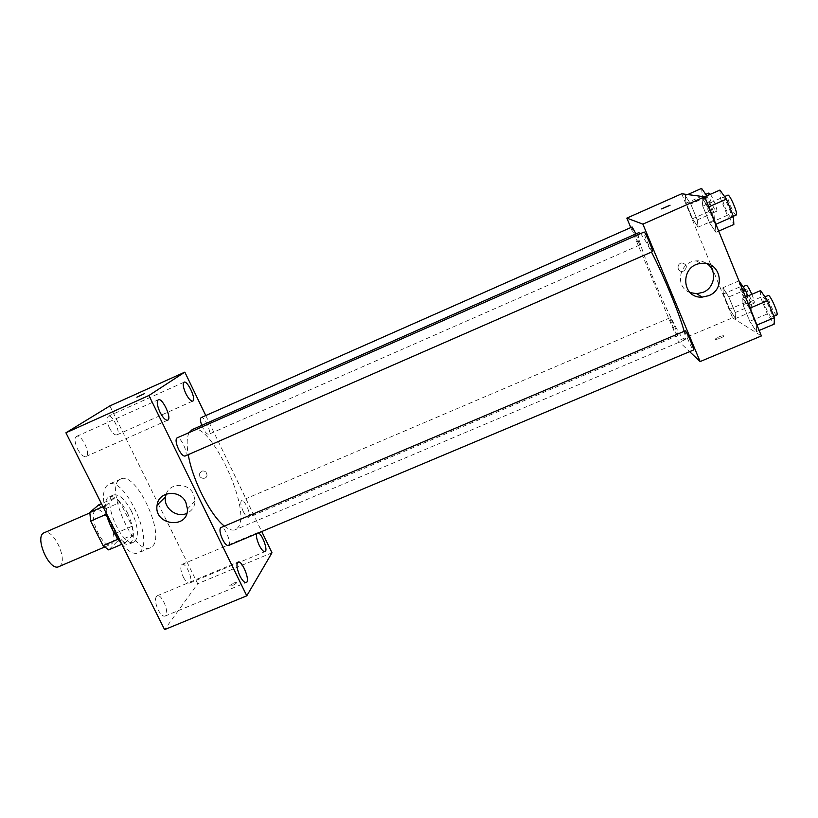 <?xml version="1.0" encoding="UTF-8"?>
<svg xmlns="http://www.w3.org/2000/svg" width="818" height="818" viewBox="0 0 818 818"><rect width="100%" height="100%" fill="white"/><g stroke="black" fill="none" stroke-linecap="round" stroke-linejoin="round"><path stroke-width="0.61" stroke-dasharray="4.09 3.07" d="M58.835 566.639L59.959 565.903C68.129 559.604 53.139 527.968 44.213 532.743M111.933 543.633C119.234 537.682 104.234 505.739 96.176 510.146C86.759 513.121 102.311 549.123 110.921 544.318L111.933 543.633M104.244 509.287L116.187 533.091L117.158 541.577L133.16 534.716L132.097 526.25L120.185 502.364L104.244 509.287L98.733 504.859M117.158 541.577L108.682 549.89M132.097 526.25L116.187 533.091M133.16 534.716L125.021 542.907L121.81 544.277M120.185 502.364L114.765 497.876L101.463 503.673M125.021 542.907L119.5 538.592L107.127 513.919L106.166 505.279L114.765 497.876M127.526 513.039C134.489 528.817 135.256 539.082 129.806 543.847C118.395 550.33 96.913 500.585 109.469 496.731C115.052 495.585 121.074 501.025 127.526 513.039M131.504 511.322C125.062 499.297 119.07 493.837 113.518 494.962C101.074 498.776 122.557 548.551 133.866 542.109L135.246 541.148C139.05 535.156 137.802 525.207 131.504 511.322M107.127 513.919L106.279 514.287M119.5 538.592L118.048 539.215M106.166 505.279L102.956 506.669M121.677 544.001C128.273 551.588 133.794 554.573 138.262 552.927L140.379 551.424C153.835 539.123 124.132 476.045 108.651 484.338C103.017 487.61 102.005 496.823 105.634 511.996M152.557 546.24C165.604 534.113 135.9 470.882 120.839 479C103.15 484.215 134.581 557.027 150.512 547.723L152.557 546.24M77.526 448.949C80.573 454.522 83.385 457.037 85.941 456.505C91.371 454.634 81.565 433.612 76.544 436.393C74.295 438.243 74.622 442.426 77.526 448.949M158.109 609.819C160.625 614.492 162.935 616.578 165.042 616.097C170.277 614.441 161.944 593.285 157.066 595.841C154.663 597.989 155.011 602.651 158.109 609.819M183.293 577.048C185.635 581.465 187.731 583.469 189.582 583.081C194.101 581.67 186.218 562.17 182.056 564.41C180.042 566.281 180.451 570.494 183.293 577.048M109.305 427.732C112.107 432.937 114.612 435.329 116.831 434.9C121.483 433.336 112.414 413.888 108.15 416.29C106.248 417.916 106.637 421.73 109.305 427.732M109.857 405.912L157.68 502.712M158.283 503.939L197.711 583.725L164.602 629.615M258.437 532.917L257.302 532.774L256.596 533.694M166.177 494.072C169.899 482.467 188.447 482.497 193.529 494.154L195.073 500.698C194.848 506.608 192.097 510.841 186.821 513.377M271.985 552.784L197.711 583.725M205.778 415.544L261.729 531.536M201.484 471.158C204.735 470.483 206.576 471.792 207.026 475.105C206.872 480.074 198.641 478.929 199.367 474.041L201.484 471.158C204.735 470.483 206.576 471.802 207.026 475.105C206.862 480.074 198.641 478.929 199.367 474.041L201.484 471.158M236.76 582.805L236.811 582.702C235.083 582.181 232.639 583.244 229.48 585.913C231.024 586.486 233.457 585.453 236.76 582.805L236.811 582.692C235.083 582.171 232.639 583.244 229.48 585.903C231.024 586.475 233.457 585.443 236.76 582.805M144.52 393.601L136.851 397.2M185.103 456.035L185.41 455.83C188.661 453.458 180.441 435.892 177.015 437.916M243.232 511.434C245.359 515.575 247.148 517.528 248.59 517.293L248.989 516.956C251.31 514.358 244.326 498.908 241.576 500.565C240.165 502.027 240.717 505.647 243.232 511.434M201.76 425.391C204.296 431.331 206.617 434.307 208.723 434.297L208.968 434.133C211.77 432.129 204.152 415.789 201.228 417.558M228.437 545.534C232.363 544.348 224.521 525.401 220.942 527.395M224.255 525.994C228.805 529.624 232.517 530.862 235.39 529.675L237.936 527.569C252.261 510.8 210.052 419.92 192.189 429.603M189.162 432.558C186.831 436.914 186.524 444.266 188.263 454.644M684.104 331.147C685.535 336.505 685.832 339.368 685.003 339.756L683.736 339.184C674.185 331.74 632.651 233.508 638.766 232.66M640.463 233.641C642.795 236.167 646.476 242.302 651.496 252.046M685.085 330.728C683.787 330.769 692.58 350.912 693.511 350.012M635.954 233.897L639.727 244.971C638.521 244.674 631.036 226.954 632.13 226.975M677.539 335.472C676.057 334.368 668.971 317.752 670.014 317.813C670.75 316.955 678.879 335.615 677.733 335.554L677.539 335.472M652.437 251.637L652.314 251.627C650.872 251.228 642.795 232.067 644.063 232.056M630.79 227.568L678.132 340.799L689.615 351.648M681.721 193.764L732.57 317.793L678.132 340.799M683.776 271.014C687.703 267.21 687.12 264.521 682.038 262.936C676.568 263.14 676.793 271.883 682.253 271.371L683.776 271.014C687.703 267.21 687.12 264.521 682.038 262.936C676.568 263.14 676.793 271.883 682.253 271.371L683.776 271.014M708.235 207.107L701.956 198.017L702.764 206.136L709.676 223.058L715.944 232.302L715.31 224.48L708.235 207.107L701.956 198.017L702.764 206.136L709.676 223.058L715.944 232.302L715.31 224.48L708.235 207.107L708.828 206.852M728.807 296.975L722.887 287.742L723.357 293.979L729.595 309.204L735.505 318.529L735.188 312.558L728.807 296.975L722.887 287.742L723.357 293.979L729.595 309.204L735.505 318.529L735.188 312.558L728.807 296.975L743.061 290.901M732.57 317.793L761.394 335.932M690.74 203.979L685.167 195.666L686.128 203.161L692.509 218.723L698.081 227.169L697.263 219.93L690.74 203.979L685.167 195.666L686.128 203.161L692.509 218.723L698.081 227.169L697.263 219.93L690.74 203.979L707.355 196.637L706.824 195.86M749.472 308.335L742.785 298.151L743.02 304.787L749.758 321.3L756.425 331.597L756.374 325.267L749.472 308.335L742.785 298.151L743.02 304.787L749.758 321.3L756.425 331.597L756.374 325.267L749.472 308.335L750.055 308.089M723.818 335.738C720.975 335.84 718.163 336.914 715.402 338.949C714.216 340.544 723.061 337.537 723.828 336.065L723.818 335.738C720.975 335.84 718.163 336.914 715.392 338.938C714.216 340.544 723.061 337.527 723.828 336.065L723.818 335.728M670.065 205.206L661.496 208.907M690.126 292.578C674.339 287.271 678.991 261.709 696.026 260.881C700.126 260.543 703.817 261.504 707.11 263.774M760.607 290.584L760.597 297.343L767.315 313.907L774.196 324.143M771.333 317.077C768.767 316.065 761.118 297.956 763.133 297.66C764.902 296.3 773.94 316.801 771.722 317.139L771.333 317.077M745.535 296.985L742.785 298.151M760.597 297.343L743.02 304.787M767.315 313.907L749.758 321.3M759.165 330.452L756.425 331.597M756.957 325.022L756.374 325.267M776.834 314.991L776.435 314.93C773.818 313.948 766.159 295.819 768.235 295.502M719.891 190.083L720.453 198.334L727.345 215.318L733.838 224.5M730.903 217.251C728.603 217.22 720.556 197.792 722.683 197.404C724.492 195.993 733.357 216.872 731.098 217.24L730.903 217.251M704.707 196.801L701.956 198.017M720.453 198.334L702.764 206.136M727.345 215.318L709.676 223.058M718.705 231.095L715.944 232.302M715.903 224.224L715.31 224.48M736.241 214.991L736.026 215.011C733.685 215.001 725.638 195.553 727.815 195.144M739.216 280.758L739.482 287.098L745.699 302.374L751.793 311.648L751.691 305.564L747.805 296.024M749.145 305.145C746.977 304.316 739.881 287.496 741.609 287.271C743.092 286.085 751.333 304.94 749.452 305.186L749.145 305.145M738.971 280.86L722.887 287.742M739.482 287.098L723.357 293.979M745.699 302.374L729.595 309.204M751.793 311.648L735.505 318.529M751.691 305.564L735.188 312.558M751.834 294.306C753.94 299.47 754.707 302.435 754.124 303.212L753.818 303.161C751.599 302.363 744.503 285.523 746.282 285.288M701.599 188.385L702.345 195.983L708.715 211.606L714.472 219.991L713.869 212.639L707.355 196.637M711.752 213.334C709.83 213.345 702.376 195.39 704.196 195.103C705.709 193.876 713.828 213.048 711.916 213.324L711.752 213.334M687.693 194.551L685.167 195.666M702.345 195.983L686.128 203.161M708.715 211.606L692.509 218.723M714.472 219.991L698.081 227.169M713.869 212.639L697.263 219.93M710.361 194.295C713.398 198.365 718.092 211.136 716.619 211.259L716.456 211.269C714.482 211.3 707.038 193.334 708.899 193.017M104.52 547.058L110.921 544.318M89.786 512.927L96.176 510.146M113.518 494.962L109.469 496.731M133.866 542.109L129.806 543.847M120.839 479L108.651 484.338M150.512 547.723L138.262 552.927M85.941 456.505L167.71 420.176M76.544 436.393L158.303 399.757M165.042 616.097L246.249 582.518M157.066 595.841L238.058 562.058M189.582 583.081L265.001 551.629M182.056 564.41L257.302 532.774M116.831 434.9L192.751 401.086M108.15 416.29L184.06 382.2M187.455 509.072L195.073 500.698M685.003 339.756L235.39 529.675M639.819 244.981L208.723 434.297M670.014 317.813L241.576 500.565M677.733 335.554L248.59 517.293M696.026 260.881L701.496 263.396M764.922 296.903L763.133 297.66M773.818 316.259L771.722 317.139M724.574 196.565L722.683 197.404M733.347 216.259L731.098 217.24M743.122 286.627L741.609 287.271M754.124 303.212L749.452 305.186M705.791 194.387L704.196 195.103M716.619 211.259L711.916 213.324"/><path stroke-width="1.23" d="M89.786 512.927L44.213 532.743C33.875 536.127 49.285 571.833 58.835 566.639L104.52 547.058M118.048 539.215L103.058 545.637L90.675 521.046L89.806 512.395L98.733 504.859L101.463 503.673M103.058 545.637L108.682 549.89L121.81 544.277M106.279 514.287L90.675 521.046M102.956 506.669L89.806 512.395M105.634 511.996C109.142 524.45 114.489 535.115 121.677 544.001M157.68 502.712L158.283 503.939M261.729 531.536L271.985 552.784L246.791 595.811L164.602 629.615L65.921 432.794L109.857 405.912L184.827 372.129L205.778 415.544M159.98 412.17C162.976 417.855 165.553 420.534 167.71 420.176C172.24 418.714 162.424 397.374 158.303 399.757C156.494 401.413 157.056 405.554 159.98 412.17M239.889 575.892C242.353 580.657 244.47 582.866 246.249 582.518C250.615 581.23 242.056 559.86 238.058 562.058C236.136 564.011 236.75 568.622 239.889 575.892M256.596 533.694C256.054 536.363 256.924 540.228 259.214 545.279C261.515 549.778 263.447 551.894 265.001 551.629C268.222 550.811 262.527 534.635 258.437 532.917M185.819 393.519C188.569 398.826 190.88 401.341 192.751 401.086C196.637 399.869 187.557 380.135 184.06 382.2C182.547 383.662 183.13 387.435 185.819 393.519M246.791 595.811L148.937 395.483L65.921 432.794M185.86 502.375L187.455 509.072C188.13 529.9 153.406 525.309 157.107 505.105C158.498 491.168 180.083 489.072 185.86 502.375M186.821 513.377C176.678 518.275 163.283 507.906 165.461 496.843L166.177 494.072M148.937 395.483L184.827 372.129M136.851 397.2L144.52 393.601M178.528 449.215C181.075 454.072 183.263 456.342 185.103 456.035L652.437 251.637C653.786 251.658 644.973 231.054 644.063 232.056L177.015 437.916C175.379 439.45 175.89 443.213 178.528 449.215M635.954 233.897L632.13 226.975L201.228 417.558C200.052 418.427 200.236 421.045 201.76 425.391M222.537 539.389C224.817 543.786 226.791 545.841 228.437 545.534L693.511 350.012C694.758 350.135 686.977 331.904 685.31 330.82L220.482 527.763C219.398 530.033 220.083 533.898 222.537 539.389M640.463 233.641L638.766 232.66L192.189 429.603L189.162 432.558M188.263 454.644C192.261 479.512 210.512 515.473 224.255 525.994M651.496 252.046C663.551 275.339 680.024 315.37 684.104 331.147M689.615 351.648L700.116 361.566L642.887 224.132L626.844 218.12L630.79 227.568M700.116 361.566L761.394 335.932L704.727 196.801L681.721 193.764L626.844 218.12M718.705 231.095L733.838 224.5L733.46 216.545L726.404 199.111L719.891 190.083L642.887 224.132M708.736 295.666L702.181 297.118C680.821 298.611 679.973 264.623 701.496 263.396C720.31 260.758 726.548 289.04 708.736 295.666M661.537 208.927L669.962 205.349L661.537 208.927M661.496 208.907L670.065 205.206M707.11 263.774C717.406 270.451 714.901 287.783 703.091 292.312L696.721 293.713L690.126 292.578M759.165 330.452L774.196 324.143L774.401 317.701L767.519 300.697L760.607 290.584L745.535 296.985M774.401 317.701L756.957 325.022M767.519 300.697L750.055 308.089M764.922 296.903L768.235 295.502C770.055 294.112 779.104 314.633 776.834 314.991L773.818 316.259M733.46 216.545L715.903 224.224M726.404 199.111L708.828 206.852M724.574 196.565L727.815 195.144C729.687 193.702 738.552 214.592 736.241 214.991L733.347 216.259M747.805 296.024L745.331 289.94L738.971 280.86M745.331 289.94L743.061 290.901M743.122 286.627L746.282 285.288C747.417 285.543 749.268 288.549 751.834 294.306M706.824 195.86L701.599 188.385L687.693 194.551M705.791 194.387L708.899 193.017L710.361 194.295M157.107 505.105L165.461 496.843M696.721 293.713L702.181 297.118"/></g></svg>
